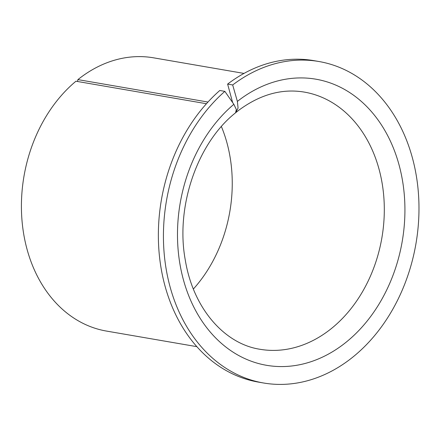 <?xml version="1.0" encoding="UTF-8"?>
<svg xmlns="http://www.w3.org/2000/svg" width="441" height="441" viewBox="0 0 441 441"><rect width="100%" height="100%" fill="white"/><g stroke="black" fill="none" stroke-linecap="round" stroke-linejoin="round"><path stroke-width="0.66" d="M193.367 289.026A130.486 101.265 99.8 0 0 221.393 126.55M206.443 103.723L75.946 81.216A138.639 107.593 99.8 0 0 22.651 226.795A138.639 107.593 99.8 0 0 106.463 331.07L196.862 346.665M77.478 81.48L77.908 79.612L207.97 102.047M243.994 73.415L153.589 57.826A138.639 107.593 99.8 0 0 80.262 77.776A138.639 107.593 99.8 0 0 77.908 79.612M232.65 102.582L227.622 84.088L232.688 84.964L237.379 101.419L238.068 108.062L235.731 112.653M235.979 112.466L238.862 110.195C260.256 94.429 282.053 88.393 304.262 92.086A130.486 101.265 99.8 0 1 383.466 193.086A130.486 101.265 99.8 0 1 328.92 330.48A130.486 101.265 99.8 0 1 259.903 349.261C224.475 343.859 193.23 308.452 185.33 260.284C175.281 206.741 197.359 142.983 235.56 112.808L236.326 109.473L233.846 104.302L224.849 91.37A163.109 126.578 99.8 0 0 165.132 262.257A163.109 126.578 99.8 0 0 263.486 382.981A163.109 126.578 99.8 0 0 349.752 359.509A163.109 126.578 99.8 0 0 417.93 187.767A163.109 126.578 99.8 0 0 318.931 61.514A163.109 126.578 99.8 0 0 232.688 84.964M224.849 91.37L219.783 90.493A163.109 126.578 99.8 0 0 160.066 261.386A163.109 126.578 99.8 0 0 258.415 382.104L263.486 382.981M318.931 61.514L313.86 60.638A163.109 126.578 99.8 0 0 227.622 84.088M233.846 104.302A145.166 112.653 99.8 0 0 191.532 302.3A145.166 112.653 99.8 0 0 343.313 344.41A145.166 112.653 99.8 0 0 392.292 145.387A145.166 112.653 99.8 0 0 239.099 100.085A145.166 112.653 99.8 0 0 237.379 101.419"/></g></svg>
